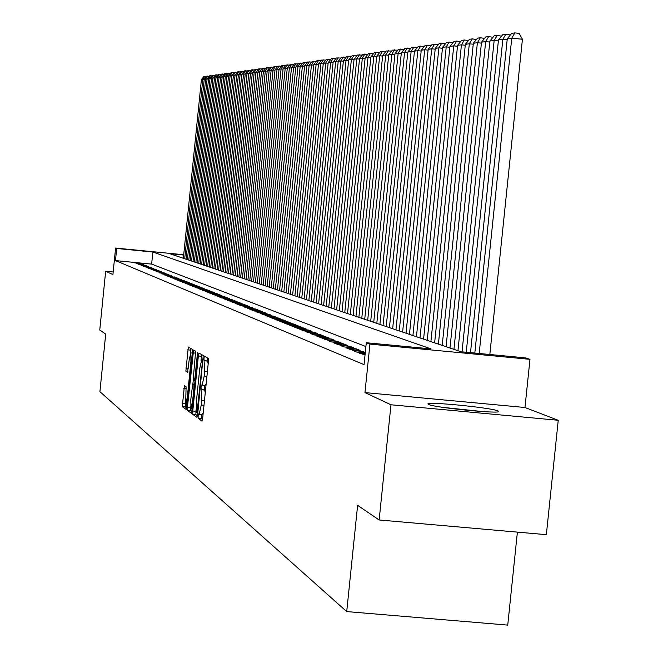 <?xml version="1.0" encoding="UTF-8"?>
<svg xmlns="http://www.w3.org/2000/svg" width="658" height="658" viewBox="0 0 658 658"><rect width="100%" height="100%" fill="white"/><g stroke="black" fill="none" stroke-linecap="round" stroke-linejoin="round"><path stroke-width="0.99" d="M198.124 415.93L198.157 418.282L201.998 421.104L202.68 418.233L208.397 361.744L208.347 358.396L204.441 356.184L203.964 358.215L204.663 371.482L204.186 376.162L202.064 385.415L201.504 385.062L201.044 387.077L201.726 400.475L201.258 405.155L199.152 414.326L198.584 413.931L198.124 415.93M201.554 414.54L201.307 418.57L202.524 419.459M207.204 357.755L207.147 360.831L207.648 361.119L204.498 360.823M204.49 385.637L204.227 389.709L204.728 390.029L201.578 389.742M428.605 404.464C434.42 407.68 502.531 414.351 498.641 411.324L497.933 410.896C491.115 407.615 424.78 401.141 428.037 404.086L428.605 404.464M184.413 385.629L182.291 406.628L186.23 409.515L192.333 352.524L192.3 349.316L188.295 347.046L185.869 371.186L187.571 372.264L189.109 360.411L190.795 352.91L190.927 361.505L187.316 397.152L185.655 404.571L186.091 386.764L184.413 385.629M365.897 346.552L151.636 264.113L115.471 260.584L116.688 248.469L115.586 248.058L183.714 254.736M379.148 519.976L390.975 404.777L558.239 420.281L546.354 534.666L379.148 519.976L357.615 505.344L346.725 611.586L99.917 391.675L105.699 334.083L99.761 330.045L105.658 271.203L112.921 274.6L115.586 248.058M558.239 420.281L524.977 407.499L364.96 392.596L390.975 404.777M364.96 392.596L369.928 344.109L366.284 342.736L431.015 348.896L152.853 252.022L116.688 248.469M115.471 260.584L364.047 364.639L366.284 342.736M192.778 411.044L192.819 414.359L196.972 417.411L197.639 414.573L203.232 355.501L199.004 353.107L198.354 355.978L192.778 411.044L195.878 411.332L195.919 414.647L197.49 415.79M191.519 413.405L187.481 410.436L187.448 407.179L193.575 350.04L195.336 351.035L195.377 354.267L193.172 379.691L194.349 380.447L194.99 377.618L197.334 354.423L197.787 352.425L197.828 354.703L191.568 413.413M113.184 271.935L105.658 271.203M365.165 353.691L359.367 353.14L365.042 354.917M365.297 352.441L362.772 351.438L352.754 350.492L356.702 352.071L365.248 352.885M346.305 347.901L350.155 349.447L360.132 350.393L356.208 348.839L346.305 347.901M339.997 345.368L343.764 346.881L353.617 347.819L349.785 346.297L339.997 345.368M333.845 342.9L337.521 344.373L347.26 345.302L343.517 343.821L333.845 342.9M327.824 340.482L331.418 341.93L341.05 342.843L337.398 341.395L327.824 340.482M321.943 338.13L325.455 339.536L334.988 340.441L331.41 339.026L321.943 338.13M316.194 335.819L319.632 337.2L329.049 338.097L325.554 336.707L316.194 335.819M310.576 333.565L313.932 334.914L323.251 335.802L319.837 334.445L310.576 333.565M305.082 331.361L308.363 332.677L317.584 333.557L314.236 332.232L305.082 331.361M299.703 329.197L302.91 330.489L312.032 331.361L308.758 330.061L299.703 329.197M294.439 327.084L297.581 328.35L306.603 329.214L303.404 327.947L294.439 327.084M289.281 325.019L292.366 326.253L301.29 327.108L298.156 325.866L289.281 325.019M284.24 322.996L287.258 324.205L296.092 325.052L293.024 323.835L284.24 322.996M279.305 321.014L282.257 322.198L291 323.037L287.998 321.844L279.305 321.014M274.468 319.072L277.355 320.232L286.016 321.063L283.072 319.895L274.468 319.072M269.722 317.172L272.56 318.308L281.131 319.13L278.244 317.987L269.722 317.172M265.084 315.305L267.855 316.424L276.344 317.238L273.514 316.12L265.084 315.305M260.535 313.479L263.249 314.573L271.655 315.379L268.883 314.285L260.535 313.479M256.069 311.695L258.734 312.764L267.058 313.562L264.343 312.484L256.069 311.695M251.693 309.934L254.309 310.987L262.55 311.777L259.894 310.724L251.693 309.934M247.408 308.215L249.974 309.244L258.133 310.025L255.526 308.997L247.408 308.215M243.205 306.529L245.714 307.533L253.799 308.314L251.241 307.302L243.205 306.529M239.076 304.868L241.544 305.863L249.546 306.628L247.038 305.633L239.076 304.868M235.021 303.248L237.448 304.218L245.376 304.983L242.917 304.004L235.021 303.248M231.048 301.652L233.425 302.606L241.289 303.363L238.87 302.4L231.048 301.652M227.15 300.081L229.486 301.019L237.275 301.767L234.898 300.829L227.15 300.081M223.325 298.551L225.612 299.464L233.327 300.212L230.999 299.291L223.325 298.551M219.558 297.038L221.812 297.942L229.461 298.683L227.166 297.77L219.558 297.038M215.873 295.557L218.078 296.445L225.661 297.177L223.407 296.289L215.873 295.557M212.246 294.101L214.409 294.973L221.927 295.697L219.723 294.825L212.246 294.101M208.685 292.67L210.807 293.526L218.259 294.249L216.095 293.386L208.685 292.67M205.181 291.272L207.27 292.111L214.656 292.818L212.526 291.979L205.181 291.272M201.743 289.89L203.799 290.713L211.119 291.42L209.022 290.589L201.743 289.89M198.362 288.533L200.386 289.339L207.64 290.046L205.584 289.232L198.362 288.533M195.039 287.201L197.022 287.998L204.227 288.689L202.203 287.891L195.039 287.201M191.774 285.885L193.723 286.674L200.863 287.365L198.872 286.575L191.774 285.885M188.558 284.601L190.483 285.366L197.556 286.057L195.607 285.284L188.558 284.601M185.4 283.335L187.291 284.091L194.316 284.766L192.391 284.009L185.4 283.335M182.299 282.085L184.158 282.833L191.116 283.508L189.224 282.759L182.299 282.085M179.239 280.859L181.065 281.591L187.974 282.266L186.115 281.525L179.239 280.859M176.237 279.65L178.03 280.374L184.882 281.04L183.056 280.316L176.237 279.65M173.276 278.466L175.044 279.173L181.847 279.839L180.045 279.124L173.276 278.466M170.364 277.298L172.108 277.997L178.853 278.655L177.076 277.947L170.364 277.298M167.502 276.146L169.213 276.837L175.908 277.487L167.502 276.146M164.681 275.019L173.013 276.335L164.681 275.019M161.909 273.901L170.159 275.209L161.909 273.901M159.178 272.807L167.346 274.098L159.178 272.807M156.489 271.729L164.582 273.004L156.489 271.729M153.84 270.668L161.86 271.927L153.84 270.668M151.225 269.615L159.178 270.866L151.225 269.615M148.659 268.587L156.538 269.821L148.659 268.587M146.125 267.567L153.939 268.793L146.125 267.567M143.633 266.572L151.373 267.773L143.633 266.572M141.174 265.585L148.848 266.778L141.174 265.585M138.756 264.615L146.364 265.791L138.756 264.615M136.362 263.652L143.905 264.82L136.362 263.652M141.495 263.866L134.01 262.707L141.495 263.866M346.725 611.586L507.746 625.1L517.394 532.125M183.689 255.041L169.698 253.675L461.102 351.759L525.323 357.87L529.97 359.334L369.928 344.109M524.977 407.499L529.97 359.334M151.636 264.113L152.853 252.022M362.772 351.438L362.657 352.639M356.208 348.839L356.085 350.007M349.785 346.297L349.669 347.44M343.517 343.821L343.402 344.932M337.398 341.395L337.283 342.489M331.41 339.026L331.303 340.087M325.554 336.707L325.455 337.751M319.837 334.445L319.73 335.465M314.236 332.232L314.137 333.228M308.758 330.061L308.66 331.04M303.404 327.947L303.305 328.893M298.156 325.866L298.066 326.796M293.024 323.835L292.933 324.748M287.998 321.844L287.908 322.741M283.072 319.895L282.981 320.767M278.244 317.987L278.161 318.842M273.514 316.12L273.432 316.959M268.883 314.285L268.801 315.108M264.343 312.484L264.261 313.29M259.894 310.724L259.811 311.514M255.526 308.997L255.444 309.77M251.241 307.302L251.159 308.059M247.038 305.633L246.964 306.381M242.917 304.004L242.843 304.736M238.87 302.4L238.796 303.124M234.898 300.829L234.824 301.537M230.999 299.291L230.925 299.982M227.166 297.77L227.1 298.452M223.407 296.289L223.342 296.955M219.723 294.825L219.649 295.475M216.095 293.386L216.03 294.036M212.526 291.979L212.46 292.613M209.022 290.589L208.964 291.214M205.584 289.232L205.518 289.841M202.203 287.891L202.138 288.492M198.872 286.575L198.815 287.168M195.607 285.284L195.549 285.86M192.391 284.009L192.333 284.577M189.224 282.759L189.167 283.318M186.115 281.525L186.058 282.076M183.056 280.316L182.998 280.859M180.045 279.124L179.988 279.658M177.076 277.947L177.027 278.474M174.164 276.796L174.107 277.314M171.294 275.661L171.244 276.171M168.464 274.542L168.415 275.044M165.684 273.44L165.635 273.934M162.945 272.354L162.896 272.84M160.248 271.285L160.198 271.762M157.591 270.241L157.542 270.709M154.975 269.204L154.926 269.665M152.393 268.184L152.352 268.637M149.851 267.173L149.81 267.625M147.351 266.186L147.31 266.63M144.883 265.207L144.842 265.643M142.457 264.245L142.408 264.672M140.055 263.299L140.014 263.718M199.267 414.31L202.302 414.614L203.24 412.731M205.247 392.925L204.728 390.029M202.171 385.407L205.214 385.703L206.168 383.77M208.175 363.956L207.648 361.119M201.677 354.621L200.978 360.913M196.026 409.934L195.878 411.332M197.022 412.796L202.434 361.925L202.401 359.613L201.833 359.293L199.736 368.505L196.372 401.758L196.503 412.426L197.811 412.879M192.021 411.801L190.54 410.724L187.481 410.436M190.565 406.891L190.54 410.724M192.884 383.959L193.304 379.781M190.804 399.431L190.952 408.24L192.654 400.722L193.937 387.99L193.904 384.708L192.728 383.943L190.804 399.431M190.91 348.526L190.351 353.502M185.301 403.461L185.309 406.899L186.708 407.927M489.832 354.498L522.427 39.274L511.768 38.115L479.189 353.486M474.821 353.066L507.285 38.715L511.71 33.344L514.869 32.9L519.129 33.361L522.427 39.274M514.869 32.9L511.768 38.115L507.285 38.715M482.972 411.604L443.311 407.417M447.679 408.034L478.563 411.291M507.17 39.776L502.852 39.307L470.503 352.655M466.242 352.252L498.476 39.891L502.844 34.594L505.92 34.158L510.345 35.006M505.92 34.158L502.852 39.307L498.476 39.891M498.369 40.928L494.158 40.467L462.031 351.849M457.952 350.698L489.889 41.043L494.191 35.803L497.193 35.384L501.536 36.174M497.193 35.384L494.158 40.467L489.889 41.043M489.782 42.046L485.67 41.602L453.946 349.349M449.982 348.016L481.508 42.161L485.752 36.988L488.688 36.577L492.949 37.317M488.688 36.577L485.67 41.602L481.508 42.161M481.409 43.148L477.395 42.712L446.075 346.7M442.209 345.401L473.341 43.255L477.527 38.148L480.381 37.745L484.576 38.435M480.381 37.745L477.395 42.712L473.341 43.255M473.242 44.218L469.327 43.79L438.392 344.118M434.625 342.851L465.362 44.325L469.491 39.274L472.28 38.888L476.4 39.521M472.28 38.888L469.327 43.79L465.362 44.325M465.264 45.254L461.439 44.843L430.9 341.592M427.223 340.351L457.573 45.361L461.645 40.377L464.367 39.998L468.422 40.582M464.367 39.998L461.439 44.843L457.573 45.361M457.475 46.274L453.749 45.871L423.579 339.133M419.985 337.916L449.965 46.381L453.987 41.454L456.644 41.084L460.625 41.627M456.644 41.084L453.749 45.871L449.965 46.381M449.875 47.269L446.231 46.883L416.432 336.723M412.92 335.539L442.538 47.376L446.502 42.507L449.101 42.145L453.017 42.638M449.101 42.145L446.231 46.883L442.538 47.376M442.447 48.248L438.886 47.861L409.449 334.371M406.011 333.219L435.275 48.347L439.199 43.535L445.589 43.634M441.732 43.173L438.886 47.861L435.275 48.347M435.193 49.194L431.714 48.824L402.622 332.076M399.266 330.949L428.185 49.292L432.051 44.538L438.318 44.604M434.535 44.185L431.714 48.824L428.185 49.292M428.095 50.123L424.698 49.761L395.952 329.831M392.67 328.72L421.243 50.222L425.068 45.517L431.204 45.575M427.494 45.18L424.698 49.761L421.243 50.222M421.161 51.036L417.838 50.674L389.421 327.635M386.213 326.549L414.466 51.127L418.233 46.479L424.237 46.537M420.61 46.142L417.838 50.674L414.466 51.127M414.384 51.924L411.127 51.571L383.046 325.488M379.905 324.427L407.828 52.015L411.554 47.417L417.427 47.475M413.874 47.088L411.127 51.571L407.828 52.015M407.754 52.788L404.571 52.451L376.804 323.382M373.728 322.346L401.339 52.879L405.024 48.338L410.765 48.388M407.294 48.018L404.571 52.451L401.339 52.879M401.265 53.643L398.148 53.306L370.693 321.326M367.69 320.314L394.989 53.734L398.625 49.235L404.251 49.284M400.845 48.922L398.148 53.306L394.989 53.734M394.915 54.474L391.864 54.145L364.713 319.311M361.768 318.324L388.771 54.565L392.365 50.115L397.868 50.164M394.545 49.811L391.864 54.145L388.771 54.565M388.697 55.288L385.711 54.968L358.865 317.345M355.978 316.375L382.685 55.379L386.238 50.97L391.625 51.028M388.368 50.674L385.711 54.968L382.685 55.379M382.611 56.086L379.691 55.774L353.132 315.412M350.311 314.466L376.73 56.169L380.234 51.818L385.514 51.867M382.323 51.521L379.691 55.774L376.73 56.169M376.656 56.868L373.793 56.563L347.514 313.529M344.759 312.599L370.89 56.95L374.361 52.64L379.534 52.689M376.401 52.352L373.793 56.563L370.89 56.95M370.824 57.641L368.019 57.336L342.02 311.678M339.314 310.765L365.174 57.715L368.603 53.454L373.67 53.504M370.602 53.175L368.019 57.336L365.174 57.715M365.1 58.389L362.352 58.093L336.633 309.86M333.984 308.972L359.572 58.463L362.961 54.244L367.929 54.293M364.919 53.972L362.352 58.093L359.572 58.463M359.498 59.121L356.809 58.833L331.352 308.084M328.753 307.212L354.078 59.204L357.434 55.025L362.303 55.066M359.35 54.754L356.809 58.833L354.078 59.204M354.012 59.845L351.372 59.565L326.179 306.34M323.629 305.485L348.691 59.919L352.014 55.782L356.784 55.831M353.897 55.519L351.372 59.565L348.691 59.919M348.633 60.552L346.042 60.273L321.104 304.638M318.604 303.799L343.418 60.626L346.7 56.53L351.38 56.572M348.543 56.267L346.042 60.273L343.418 60.626M343.353 61.243L340.811 60.972L316.128 302.96M313.677 302.137L338.237 61.317L341.486 57.262L346.075 57.304M343.295 57.007L340.811 60.972L338.237 61.317M338.179 61.926L335.687 61.663L311.25 301.323M308.849 300.509L333.162 62L336.378 57.978L340.877 58.019M338.154 57.731L335.687 61.663L333.162 62M333.104 62.592L330.661 62.329L306.464 299.711M304.111 298.913L328.186 62.666L331.361 58.685L335.777 58.727M333.104 58.439L330.661 62.329L328.186 62.666M328.12 63.25L325.726 62.995L301.767 298.132M299.456 297.35L323.3 63.316L326.442 59.376L330.777 59.417M328.153 59.138L325.726 62.995L323.3 63.316M323.234 63.892L320.89 63.637L297.161 296.577M294.891 295.812L318.505 63.958L321.614 60.051L325.866 60.092M323.292 59.82L320.89 63.637L318.505 63.958M318.447 64.517L316.136 64.27L292.637 295.055M290.408 294.307L313.792 64.591L316.876 60.717L321.055 60.758M318.521 60.487L316.136 64.27L313.792 64.591M313.734 65.142L311.473 64.895L288.204 293.558M286.008 292.826L309.17 65.208L312.221 61.375L316.325 61.408M313.841 61.145L311.473 64.895L309.17 65.208M309.12 65.751L306.891 65.512L283.845 292.094M281.69 291.371L304.638 65.808L307.656 62.017L311.686 62.049M309.244 61.794L306.891 65.512L304.638 65.808M304.58 66.343L302.4 66.113L279.56 290.655M277.446 289.939L300.18 66.409L303.174 62.65L307.13 62.683M304.728 62.428L302.4 66.113L300.18 66.409M300.13 66.927L297.984 66.705L275.357 289.24M273.284 288.541L295.804 66.993L298.765 63.267L302.647 63.3M300.295 63.053L297.984 66.705L295.804 66.993M295.755 67.503L293.649 67.281L271.228 287.85M269.188 287.159L291.502 67.568L294.439 63.875L298.255 63.908M295.944 63.662L293.649 67.281L291.502 67.568M291.453 68.07L289.388 67.848L267.173 286.485M265.166 285.811L287.283 68.136L290.186 64.468L293.937 64.5M291.667 64.262L289.388 67.848L287.283 68.136M287.233 68.629L285.202 68.407L263.184 285.136M261.218 284.478L283.129 68.687L286.008 65.06L289.693 65.093M287.464 64.854L285.202 68.407L283.129 68.687M283.08 69.172L281.081 68.958L259.268 283.82M257.327 283.17L279.05 69.23L281.904 65.635L285.523 65.668M283.335 65.43L281.081 68.958L279.05 69.23M279 69.707L277.043 69.501L255.411 282.521M253.511 281.887L275.044 69.773L277.865 66.203L281.427 66.236M279.272 66.006L277.043 69.501L275.044 69.773M274.995 70.242L273.062 70.036L251.627 281.246M249.76 280.621L271.104 70.299L273.901 66.762L277.396 66.787M275.283 66.565L273.062 70.036L271.104 70.299M271.055 70.76L269.155 70.554L247.91 279.995M246.067 279.379L267.222 70.817L269.994 67.305L273.44 67.338M271.351 67.116L269.155 70.554L267.222 70.817M267.181 71.27L265.314 71.072L244.25 278.762M242.44 278.153L263.414 71.327L266.161 67.848L269.55 67.873M267.493 67.659L265.314 71.072L263.414 71.327M263.373 71.771L261.53 71.574L240.647 277.553M238.87 276.952L259.663 71.829L262.386 68.374L265.717 68.407M263.702 68.193L261.53 71.574L259.663 71.829M259.622 72.265L257.813 72.076L237.102 276.36M235.358 275.776L255.978 72.314L258.676 68.901L261.95 68.925M259.968 68.72L257.813 72.076L255.978 72.314M255.937 72.75L254.161 72.561L233.623 275.192M231.904 274.608L252.351 72.799L255.024 69.411L258.249 69.444M256.291 69.23L254.161 72.561L252.351 72.799M252.31 73.227L250.558 73.046L230.193 274.032M228.507 273.465L248.782 73.277L251.43 69.912L254.605 69.945M252.68 69.74L250.558 73.046L248.782 73.277M248.74 73.696L247.021 73.515L226.821 272.897M225.159 272.338L245.269 73.754L247.893 70.414L251.019 70.439M249.127 70.242L247.021 73.515L245.269 73.754M245.228 74.165L243.534 73.984L223.506 271.787M221.869 271.228L241.815 74.214L244.414 70.9L247.49 70.932M245.631 70.735L243.534 73.984L241.815 74.214M241.774 74.617L240.104 74.436L220.241 270.685M218.629 270.142L238.41 74.667L240.993 71.385L244.019 71.409M242.185 71.212L240.104 74.436L238.41 74.667M238.369 75.061L236.732 74.889L217.025 269.599M215.437 269.064L235.062 75.111L237.62 71.854L240.598 71.887M238.796 71.689L236.732 74.889L235.062 75.111M235.021 75.505L233.409 75.333L213.858 268.538M212.295 268.012L231.764 75.555L234.306 72.322L237.234 72.347M235.457 72.158L233.409 75.333L231.764 75.555M231.723 75.941L230.136 75.777L210.741 267.485M209.203 266.967L228.515 75.991L231.032 72.783L233.919 72.808M232.175 72.619L230.136 75.777L228.515 75.991M228.482 76.369L226.911 76.205L207.673 266.457M206.16 265.947L225.324 76.418L227.816 73.235L230.662 73.26M228.935 73.079L226.911 76.205L225.324 76.418M225.283 76.789L223.736 76.632L204.646 265.437M203.157 264.935L222.174 76.838L224.649 73.68L227.446 73.704M225.752 73.523L223.736 76.632L222.174 76.838M222.133 77.208L220.611 77.044L201.669 264.434M200.205 263.94L219.073 77.249L221.524 74.115L224.288 74.14M222.61 73.967L220.611 77.044L219.073 77.249M219.032 77.619L217.535 77.455L198.741 263.447M197.293 262.961L216.013 77.66L218.448 74.551L221.17 74.576M219.517 74.403L217.535 77.455L216.013 77.66M215.98 78.022L214.5 77.866L195.854 262.476M194.423 261.991L213.003 78.063L215.421 74.979L218.094 74.996M216.474 74.831L214.5 77.866L213.003 78.063M212.97 78.417L211.514 78.261L193.008 261.514M191.593 261.045L210.034 78.458L212.435 75.399L215.076 75.415M213.472 75.251L211.514 78.261L210.034 78.458M210.001 78.812L208.57 78.656L190.195 260.568M188.813 260.107L207.114 78.853L209.491 75.81L212.09 75.835M210.519 75.662L208.57 78.656L207.114 78.853M207.081 79.19L205.666 79.042L187.431 259.639M186.066 259.178L204.235 79.24L206.596 76.213L209.154 76.238M207.599 76.073L205.666 79.042L204.235 79.24M204.202 79.577L202.812 79.429L184.709 258.726M183.36 258.273L201.397 79.618L203.733 76.616L206.258 76.641M204.728 76.476L202.812 79.429L201.397 79.618M201.307 418.57L198.157 418.282M207.147 360.831L204.005 360.535M204.227 389.709L201.077 389.413M203.98 405.402L201.258 405.155M204.457 400.73L201.726 400.475M206.916 376.417L204.186 376.162M207.385 371.737L204.663 371.482M201.455 356.266L198.354 355.978M195.919 414.647L192.819 414.359M197.811 412.87L197.055 412.805M198.017 410.863L197.49 410.814M202.96 361.974L202.434 361.925M203.199 359.687L202.401 359.613M190.507 407.458L187.448 407.179M195.459 353.107L192.934 352.869M195.508 377.667L194.99 377.618M197.844 354.473L197.334 354.423M193.164 400.771L192.654 400.722M194.455 388.039L193.937 387.99M194.784 384.79L193.904 384.708M192.728 383.943L194.85 384.14L192.736 383.951M187.818 397.202L187.316 397.152M191.429 361.546L190.927 361.505M187.917 371.375L185.869 371.186M188.32 368.233L185.836 368.003M190.688 350.13L187.67 349.842M185.309 406.899L182.291 406.628M185.276 403.683L182.258 403.412M186.222 388.615L183.779 388.385M202.302 414.614L199.201 414.326M205.214 385.703L202.121 385.415M192.399 408.371L190.993 408.24M187.061 404.703L185.696 404.58M192.284 353.05L190.795 352.91"/></g></svg>
